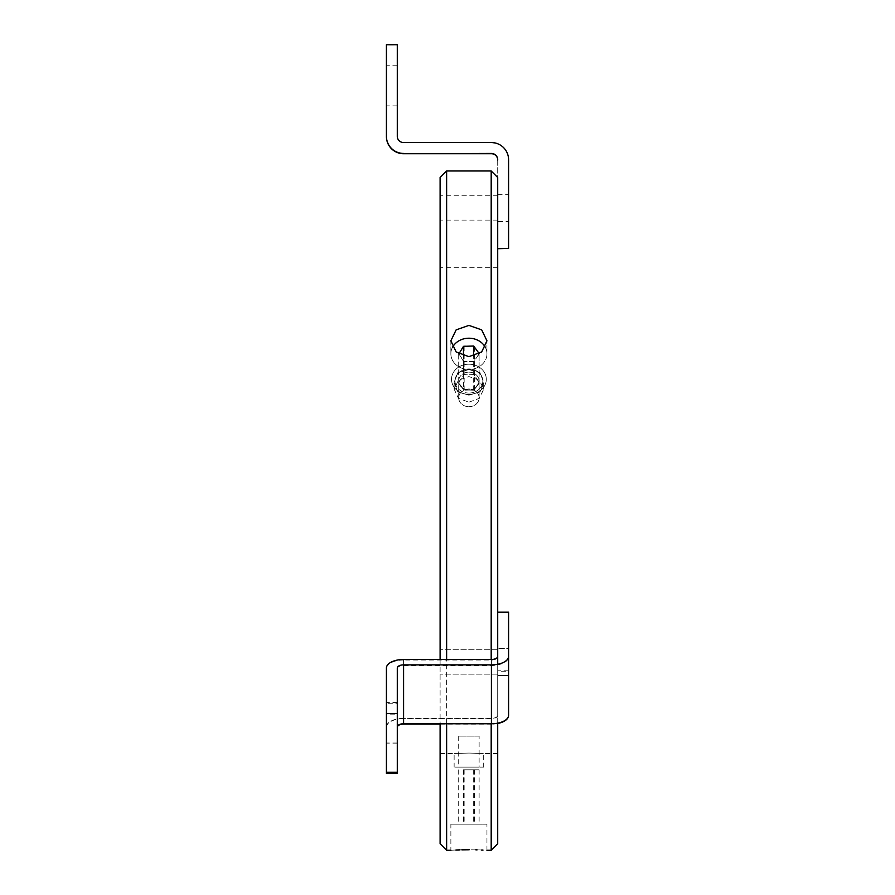 <?xml version="1.0" encoding="UTF-8"?>
<svg xmlns="http://www.w3.org/2000/svg" width="895" height="895" viewBox="0 0 895 895"><rect width="100%" height="100%" fill="white"/><g stroke="black" fill="none" stroke-linecap="round" stroke-linejoin="round"><path stroke-width="0.67" stroke-dasharray="4.47 3.36" d="M386.416 722.69L386.416 702.362L386.416 722.69M397.29 722.69L397.29 702.362L397.29 722.69M508.584 675.535L508.584 648.372L497.709 648.372L508.584 648.372L508.584 675.535L497.709 675.535L497.709 648.372L497.709 675.535L497.709 648.372L497.709 675.535L508.584 675.535L508.584 670.769L497.709 670.769L497.709 715.441A6.299 3.177 0 0 1 491.411 718.618L403.589 718.618L403.589 660.029L491.411 660.029A6.299 3.177 180 0 0 497.709 656.852L497.709 670.769M403.589 659.481L403.589 718.361L491.411 718.361A6.299 3.132 -0 0 0 497.709 715.228L497.709 612.337L497.709 715.228M386.416 773.369L386.416 714.781L397.29 714.781L397.29 668.677L397.29 772.295L397.29 668.006M386.416 714.781L386.416 668.006M403.589 718.361A17.173 8.525 -0 0 0 386.416 726.885M508.584 715.228L508.584 671.216L497.709 671.216M508.584 671.216L508.584 612.337M386.416 85.54L386.416 105.867L386.416 85.54M397.29 85.54L397.29 105.867L397.29 85.54M497.709 221.512L497.709 194.338L497.709 221.512L508.584 221.512L508.584 194.338L508.584 221.512M497.709 194.338L508.584 194.338M497.709 159.735L497.709 248.709L497.709 159.735M386.416 136.555L386.416 45.041L397.29 45.041L397.29 136.555A6.299 6.299 180 0 0 403.589 142.853L491.411 142.562M508.584 159.735L508.584 160.026A17.173 17.173 0 0 0 491.411 142.853M508.584 160.026L508.584 248.709M397.29 703.269L397.29 743.924L397.29 703.269L386.416 703.269L386.416 743.924L386.416 703.269M397.29 743.924L386.416 743.924M397.29 668.677A6.299 3.177 0 0 1 403.589 665.511L491.411 665.511A17.173 8.648 180 0 0 508.584 656.852L508.584 612.18M403.589 660.029A17.173 8.648 180 0 0 386.416 668.677M386.416 727.266A17.173 8.648 0 0 1 403.589 718.618M440.105 724.1L491.411 724.1L491.411 665.511M497.709 723.496A17.173 8.648 0 0 1 491.411 724.1M497.709 656.852L497.709 715.441M508.584 656.852L508.584 715.441M397.29 773.369L397.29 714.781M508.584 648.372L508.584 670.769M468.913 406.699A10.214 8.849 0 0 0 479.127 397.85A10.214 8.849 0 0 0 468.913 389.001A10.214 8.849 0 0 0 458.699 397.85A10.214 8.849 0 0 0 468.913 406.699A10.214 8.849 0 0 1 458.699 397.85A10.214 8.849 0 0 1 468.913 389.001A10.214 8.849 0 0 1 479.127 397.85A10.214 8.849 0 0 1 468.913 406.699M468.913 372.152A10.214 8.849 180 0 1 479.127 381.001A10.214 8.849 180 0 1 468.913 389.851A10.214 8.849 180 0 1 458.699 381.001A10.214 8.849 180 0 1 468.913 372.152A10.214 8.849 180 0 0 458.699 381.001A10.214 8.849 180 0 0 468.913 389.851A10.214 8.849 180 0 0 479.127 381.001A10.214 8.849 180 0 0 468.913 372.152M468.913 393.05A13.917 12.049 0 0 0 482.819 381.001A13.917 12.049 0 0 0 468.913 368.953A13.917 12.049 0 0 0 454.996 381.001A13.917 12.049 0 0 0 468.913 393.05M468.913 364.209A17.385 15.058 180 0 1 486.298 379.267A17.385 15.058 180 0 1 468.913 394.326A17.385 15.058 180 0 1 451.516 379.267A17.385 15.058 180 0 1 468.913 364.209A17.385 15.058 180 0 0 465.199 364.545A17.385 15.058 180 0 0 451.919 382.478A17.385 15.058 180 0 0 472.616 393.979A17.385 15.058 180 0 0 485.895 376.057A17.385 15.058 180 0 0 468.913 364.209M455.32 383.575A13.917 12.049 0 0 1 468.913 368.953A13.917 12.049 0 0 1 482.506 378.428A13.917 12.049 0 0 1 471.878 392.771A13.917 12.049 0 0 1 455.32 383.575M479.127 736.126L458.699 736.126L479.127 736.126L479.127 767.104L458.699 767.104L479.127 767.104M458.699 736.126L458.699 767.104M468.913 402.179L479.362 398.32L483.692 389.157L479.362 380.218L468.913 376.582L458.453 380.218L454.134 389.157L458.453 398.32L468.913 402.179L458.453 398.32L454.134 389.157L458.453 380.218L468.913 376.582L479.362 380.218L483.692 389.157L479.362 398.32L468.913 402.179M440.105 843.728L440.105 177.49M497.709 177.49L497.709 843.728M440.105 661.953L440.105 649.781L440.105 661.953M497.709 661.953L497.709 649.781L497.709 661.953M440.105 207.92L440.105 195.748L440.105 207.92M497.709 207.92L497.709 195.748L497.709 207.92M440.105 659.481L440.105 723.753M446.627 170.967L446.627 850.25M446.627 723.753L446.627 659.481M468.913 767.104C449.2 767.104 449.2 767.104 468.913 767.104C449.2 767.104 449.2 767.104 468.913 767.104C488.614 767.104 488.614 767.104 468.913 767.104C488.614 767.104 488.614 767.104 468.913 767.104M468.913 753.075C449.838 753.556 449.838 753.556 468.913 753.075C449.838 753.556 449.838 753.556 468.913 753.075C487.988 753.556 487.988 753.556 468.913 753.075C487.988 753.556 487.988 753.556 468.913 753.075M468.913 395.165L457.871 391.965L454.134 382.366L457.781 372.756L468.913 369.557L457.871 372.756L454.134 382.366L457.781 391.965L468.913 395.165L479.955 391.965L483.692 382.366L480.033 391.965L468.913 395.165M486.947 824.161L450.867 824.161L486.947 824.161L486.947 850.25L482.942 850.06M481.667 850.015L477.102 849.87M475.816 849.836L469.215 849.769M461.82 849.847L460.052 849.881M455.891 850.015L452.523 850.172M452.243 850.183L450.867 850.25L450.867 824.161M491.187 170.967L491.187 850.25M491.187 723.753L491.187 659.481M497.709 723.16L497.709 664.28M485.314 347.327A18.045 15.629 180 0 1 486.947 353.827A18.045 15.629 180 0 0 468.913 338.209A18.045 15.629 180 0 0 450.867 353.827A18.045 15.629 180 0 0 468.913 369.456A18.045 15.629 180 0 1 450.867 353.827A18.045 15.629 180 0 1 452.501 347.327M468.913 325.4L456.159 329.852L450.867 340.794L456.148 351.959L468.913 356.657L481.678 351.948L486.947 340.794L481.667 329.863L468.913 325.4M463.465 769.823L479.116 769.823L463.465 769.823L463.465 824.161L458.699 824.161L479.116 824.161L463.465 824.161M473.679 769.823L473.679 824.161M479.116 769.823L479.116 824.161M474.35 769.823L474.35 824.161M464.147 769.823L464.147 824.161M458.699 769.823L458.699 824.161M468.913 369.557L479.955 372.756L483.692 382.366L480.033 372.756L468.913 369.557M486.947 353.827A18.045 15.629 180 0 1 468.913 369.456A18.045 15.629 180 0 0 486.947 353.827L486.947 340.794L486.947 353.827M458.855 353.928L464.147 361.658L474.35 361.323L478.791 354.04M479.116 382.02L473.679 374.535L463.465 374.871L458.699 382.702L464.147 390.186L474.35 389.851L479.116 382.02L479.116 353.491M473.679 374.535L473.679 356.087M463.465 374.871L463.465 355.908M474.35 389.851L474.35 361.323M464.147 390.186L464.147 361.658M458.699 382.702L458.699 354.174M463.465 361.323L458.699 353.491L464.147 346.007L474.35 346.343L479.116 354.174L473.679 361.658L463.465 361.323L463.465 389.851L458.699 382.02L464.147 374.535L474.35 374.871L479.116 382.702L473.679 390.186L463.465 389.851M473.679 390.186L473.679 361.658M479.116 382.702L479.116 354.174M474.35 374.871L474.35 346.343M464.147 374.535L464.147 346.007M458.699 382.02L458.699 353.491M491.411 718.361L491.411 659.481M491.411 660.029L491.411 718.618M403.589 665.511L403.589 724.1M397.29 702.362L386.416 702.362M397.29 743.007L386.416 743.007M397.29 65.223L386.416 65.223M397.29 105.867L386.416 105.867M479.127 397.85L479.127 381.001L479.127 397.85M458.699 397.85L458.699 381.001L458.699 397.85M497.709 267.695L440.105 267.695M497.709 649.781L440.105 649.781L497.709 649.781M497.709 195.748L440.105 195.748M440.105 753.523L454.134 753.523L454.134 767.104M454.134 389.157L454.134 382.366L454.134 389.157M450.867 340.794L450.867 353.827L450.867 340.794M497.709 753.523L483.692 753.523L483.692 767.104M497.709 674.125L440.105 674.125L497.709 674.125M497.709 220.092L440.105 220.092M483.692 389.157L483.692 382.366L483.692 389.157"/><path stroke-width="1.34" d="M508.584 675.535L508.584 715.441A17.173 8.648 0 0 1 497.709 723.496M497.709 656.359A6.299 3.132 180 0 1 491.411 659.481L403.589 659.481A17.173 8.525 180 0 0 386.416 668.006L386.416 713.416L397.29 713.416L397.29 668.006A6.299 3.132 -0 0 1 403.589 664.873L491.411 664.873L491.411 723.753A17.173 8.525 -0 0 0 508.584 715.228L508.584 656.359A17.173 8.525 180 0 1 491.411 664.873M397.29 726.885A6.299 3.132 180 0 1 403.589 723.753L491.411 723.753M386.416 713.416L386.416 772.295L397.29 772.295L397.29 713.416M508.584 656.359L508.584 612.337L497.709 612.337M497.709 160.026A6.299 6.299 0 0 0 491.411 153.727L403.589 153.727L491.411 153.437A6.299 6.299 180 0 1 497.709 159.735M403.589 153.437A17.173 17.173 180 0 1 386.416 136.264L386.416 44.75L397.29 44.75L397.29 136.264A6.299 6.299 0 0 0 403.589 142.562L491.411 142.562A17.173 17.173 180 0 1 508.584 159.735L508.584 248.418L497.709 248.418M386.416 136.264L386.416 136.555A17.173 17.173 0 0 0 403.589 153.727M508.584 248.418L497.709 248.709M508.584 648.372L508.584 612.18L497.709 612.18M386.416 772.295L386.416 773.369L397.29 773.369L397.29 772.295M440.105 724.1L403.589 724.1A6.299 3.177 180 0 0 397.29 727.266M446.627 659.481L446.627 170.967L440.105 177.49L440.105 659.481M440.105 723.753L440.105 843.728L446.627 850.25L446.627 723.753M468.913 849.769C492.194 850.295 492.194 850.295 468.913 849.769C445.643 850.295 445.643 850.295 468.913 849.769L469.215 849.769M482.942 850.06L481.667 850.015M477.102 849.87L475.816 849.836M468.879 849.769L461.82 849.847M460.052 849.881L455.891 850.015M497.709 723.16L497.709 843.728L491.187 850.25L491.187 723.753M491.187 659.481L491.187 170.967L446.627 170.967M497.709 664.28L497.709 177.49L491.187 170.967M452.501 347.327A18.045 15.629 180 0 1 468.913 338.209A18.045 15.629 180 0 1 485.314 347.327M468.913 356.657L456.159 351.959L450.867 340.794L456.148 329.863L468.913 325.4L481.678 329.863L486.947 340.794L481.667 351.959L468.913 356.657M478.791 354.04L479.116 353.491L473.679 346.007L463.465 346.343L458.855 353.928M473.679 356.087L473.679 346.007M463.465 355.908L463.465 346.343M403.589 723.753L403.589 664.873M491.187 850.25L486.947 850.25M450.867 850.25L446.627 850.25"/></g></svg>
